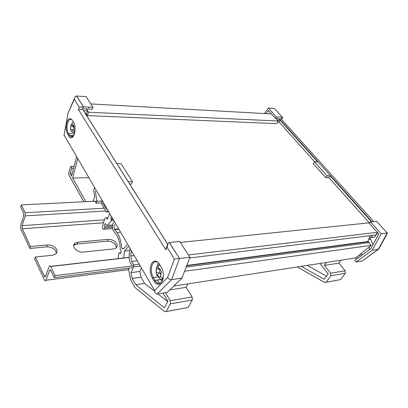 <?xml version="1.0" encoding="UTF-8"?>
<svg xmlns="http://www.w3.org/2000/svg" width="408" height="408" viewBox="0 0 408 408"><rect width="100%" height="100%" fill="white"/><g stroke="black" fill="none" stroke-linecap="round" stroke-linejoin="round"><path stroke-width="0.61" d="M173.762 286.054L355.649 257.938L371.234 245.351L184.564 271.279M186.15 267.128L368.847 242.617L371.234 245.351M186.655 265.812L367.654 241.796L368.419 242.673M186.787 265.455L367.873 241.505L367.654 241.796M370.189 235.651L367.873 241.505M189.644 257.983L375.758 234.957L377.538 232.58M188.45 254.949L377.293 232.31M180.356 242.434L369.337 222.814L369.633 223.145M87.363 115.586L276.752 123.665L278.231 121.018L88.562 112.231L87.363 115.586L85.915 113.286M275.849 118.356L278.231 121.018M90.806 103.923L271.422 113.929M86.465 108.936L88.562 112.231M72.655 136.955L72.945 135.573M279.398 118.881L371.923 221.758M377.762 232.83L374.503 237.181L371.045 237.619L369.918 236.339M369.357 237.747L370.602 239.159L372.989 244.734M373.728 221.575L281.204 118.973L281.663 119.059L281.459 119.248M362.554 254.679L360.422 254.087M357.031 256.821L358.025 257.999M368.093 240.95L368.924 242.704M369.612 246.661L369.077 249.895M372.749 235.329L371.045 237.619M356.587 259.055L355.649 257.938M356.123 261.977L372.259 250.211L381.174 233.743L387.207 232.999L376.594 221.279L370.546 221.901L369.393 223.472L378.787 233.978L370.938 248.528L354.781 260.375L356.123 261.977L362.156 261.008L378.894 248.824M266.189 113.638L268.403 110.553L275.359 118.33L277.94 118.463L277.746 118.799L277.93 118.463M277.746 118.799L281.204 118.973L282.249 117.106L274.4 108.441L268.372 108.059L264.455 113.541M372.259 250.211L378.293 249.329L387.207 232.999L387.569 232.953L387.187 232.973M381.174 233.743L370.546 221.901M275.359 118.33L276.211 116.795L282.632 117.331M276.211 116.795L268.372 108.059M371.474 221.804L330.098 175.766L327.073 175.858L314.502 161.808L317.526 161.782L280.092 120.131L277.312 119.998M330.098 175.766L328.874 177.653L369.301 222.819M328.874 177.653L325.854 177.75L327.073 175.858M314.502 161.808L313.329 163.695L325.854 177.75M280.092 120.131L279.057 121.982L314.695 161.808M279.057 121.982L277.726 121.921M359.351 254.949L360.437 256.229M378.573 249.237L362.156 261.008M376.594 221.279L377.992 222.824M76.556 96.038L86.057 96.579L92.978 107.284L92.284 109.227L82.737 108.747L82.589 109.181L167.581 244.117M72.563 136.833L71.803 135.548M85.155 113.256L86.731 113.327L87.567 110.966L86.267 108.926M159.727 284.055L158.131 281.352M158.049 281.214L157.371 280.067M88.597 108.049L88.944 107.075L83.359 106.789L79.259 107.268L74.282 99.328L68.054 113.103L63.99 135.752M189.929 257.239L179.51 258.519L171.625 279.628L157.116 293.979L167.28 292.342L181.948 278.113L171.625 279.628C169.958 279.694 168.621 278.98 167.617 277.486L174.415 259.07L179.51 258.519L169.386 242.536L179.739 241.475L189.929 257.239L181.948 278.113M92.978 107.284L88.939 107.075M128.306 181.764L132.472 181.642L131.432 184.049L129.78 184.1M116.887 163.634L121.008 163.598L132.472 181.642M83.594 110.777L87.567 110.966M156.774 282.586L157.009 282.892M158.518 263.012L157.401 265.843M160.65 279.495L154.923 280.423L160.706 279.587L162.134 281.372M74.317 98.578L68.054 113.103M64.087 135.048L154.571 290.562C154.709 292.817 155.545 293.954 157.08 293.984L157.116 293.979M82.737 108.747L83.426 106.789L76.582 95.982L75.256 96.492L74.282 99.328M82.589 109.181L78.433 109.655L79.259 107.268M174.415 259.07L167.045 247.314L168.239 243.137L169.356 242.602M167.229 245.126L165.801 249.767L78.433 109.655M74.888 131.794L73.838 130.325L74.016 127.016L73.731 125.848L73.287 124.955L71.782 124.527C72.247 125.383 72.741 125.526 73.282 124.96M72.037 131.009L73.425 129.902L70.635 129.474L70.808 126.194L70.64 129.464L71.359 131.534L72.853 131.983L71.364 131.524M74.016 127.026L73.838 130.325M72.859 125.292L73.731 128.025M71.665 124.2L70.717 125.689L73.466 127.005M71.782 124.527L72.262 122.757L73.369 122.069M74.577 131.524L73.098 132.427L74.445 133.712M73.425 129.902L73.731 129.749M70.717 125.689L70.808 126.194M72.853 131.983L73.098 132.427M162.95 278.746L160.747 276.752L160.543 276.058L161.247 272.513L160.987 270.948L160.461 269.545L158.37 267.786C158.921 269.122 159.615 269.708 160.451 269.545M159.615 264.506L159.319 264.659M156.05 272.248L156.728 268.739L156.04 272.258L156.815 275.201L158.906 277.037C158.355 275.66 157.661 275.043 156.82 275.196L159.299 273.029L156.04 272.258M161.236 272.519L160.675 273.447L160.543 276.058M159.625 269.469L159.87 272.85L160.568 273.855M158.534 265.322L157.483 265.771L156.641 268.03L159.63 269.484M158.35 267.73L158.192 267.067L159.176 264.69L159.594 264.476M160.589 276.293L159.181 277.69C159.921 279.128 160.976 279.811 162.338 279.735L162.7 279.638M161.945 278.256L162.338 279.735M159.299 273.029L159.87 272.85M156.641 268.03L156.728 268.739M158.906 277.037L159.181 277.69M85.18 113.302L85.945 113.332M277.7 121.967L278.756 122.012M326.283 262.477L324.406 265.424L330.643 273.243L330.811 275.803L326.125 282.224L324.692 282.53L297.269 266.965M324.406 265.424L338.915 263.124L345.148 270.759L345.311 273.263L340.609 279.572L326.084 282.275M340.797 260.233L338.915 263.124M319.892 263.466L328.165 273.875L324.233 279.301L301.231 266.348M326.528 276.129L307.27 265.414M126.878 244.938L123.476 248.962L122.023 248.676L121.477 246.911C120.947 241.113 119.473 236.298 117.055 232.473L114.347 229.255L114.036 225.384L114.816 224.589M118.121 258.626L118.886 252.94L119.804 252.884L120.289 253.735L121.314 251.491L120.217 249.574C120.095 243.535 118.779 238.496 116.265 234.452L113.603 231.285C112.282 228.822 112.073 226.241 112.97 223.548L114.021 222.166M163.001 293.031L167.917 301.359L164.404 307.81L135.665 284.692L132.161 278.48L130.978 272.631L133.778 266.801L133.656 264.848L131.713 261.472L130.728 255.969L131.34 251.18M141.499 268.102L139.852 271.458L141.041 277.246L132.161 278.48M130.978 272.631L139.852 271.458M83.824 201.787L68.855 174.94L68.697 172.416L70.834 166.449L71.89 168.31L70.033 173.456L71.543 176.149L76.678 156.692M70.033 173.456L72.267 173.41M71.89 168.31L73.618 168.285M70.834 166.449L74.113 166.408M95.243 190.776L96.946 201.317L96.186 203.199L101.888 202.904M96.186 203.199L95.207 201.486M96.946 201.317L102.015 201.062M108.166 210.809L106.289 211.997L101.801 204.24L102.066 200.323M106.289 211.997L108.768 211.839M110.859 216.913L111.379 220.769L107.375 225.318L106.294 225.099L105.32 223.4L104.372 225.639L104.933 226.629L104.912 227.878L103.729 229.225L103.02 229.087L102.525 227.536L103.52 222.192L105.213 218.158C105.596 217.413 106.029 217.357 106.524 217.989L107.304 219.336L109.752 213.537M128.352 246.585L124.547 251.053L129.739 250.497M124.547 251.053L123.604 257.999M131.973 265.725L130.728 263.548C129.367 260.987 128.846 258.101 129.178 254.888L129.928 249.018M165.408 292.643L170.192 300.711L170.391 303.868L166.194 311.503L164.888 311.794L134.864 287.426L130.718 280.046L128.755 270.285L128.765 268.219M169.779 289.92L186.16 287.324L192.132 296.958L192.331 300.028L188.032 307.505L166.163 311.559M187.874 283.876L186.16 287.324M94.574 187.451L93.692 190.633L94.707 196.916L92.948 201.333M85.853 201.685L72.609 178.051L77.775 158.574M106.468 209.355L103.03 203.429M72.609 178.051L88.883 177.664M135.665 284.692L144.575 283.392L141.041 277.246M167.77 301.629L157.881 293.852M154.612 291.281L144.575 283.392M108.14 239.353C111.879 239.307 114.735 240.7 116.719 243.54C117.672 245.361 117.463 246.85 116.086 248.008L113.521 248.931L83.217 252.062C77.092 252.95 70.768 245.881 75.138 243.122L78.02 242.133L108.14 239.353L107.35 241.174C111.083 241.123 113.934 242.515 115.908 245.351L116.494 247.646M56.319 253.368L55.865 251.333C53.958 248.288 50.898 246.804 46.691 246.886L29.84 248.472L20.757 228.817L20.563 225.731L23.72 216.011L23.521 212.889L20.68 206.907L21.323 204.887L25.077 212.762L25.27 215.893L22.083 225.66L22.282 228.761L30.518 246.514L47.394 244.953C51.607 244.882 54.672 246.371 56.59 249.416C57.446 251.318 57.084 252.899 55.493 254.159L52.387 255.25L35.384 257.004L44.293 276.185C44.793 276.966 45.227 276.955 45.594 276.16L49.266 266.388C49.648 265.552 50.102 265.542 50.628 266.363L55.055 275.64L54.274 277.659L50.883 270.535C50.363 269.719 49.909 269.724 49.526 270.555L45.849 280.27C45.482 281.061 45.053 281.071 44.554 280.296L34.69 258.963L35.384 257.004M73.726 245.621L74.394 245.004L77.27 244.01L107.35 241.174M29.84 248.472L30.518 246.514M21.323 204.887L96.915 201.134M54.274 277.659L133.375 267.633M55.055 275.64L133.926 265.802M370.505 239.052L368.755 239.277M158.896 263.41C156.366 260.942 154.204 261.242 152.408 264.318C150.7 268.612 150.986 273.039 153.255 277.593L154.867 280.332L153.954 280.944L152.342 278.205C149.889 273.273 149.583 268.484 151.429 263.838C153.811 260.018 156.483 260.156 159.457 264.246L161.119 266.99C167.209 276.507 159.462 291.123 153.954 280.944M152.342 278.205L153.255 277.593L158.202 276.899M72.226 120.187C70.457 118.57 68.952 119.34 67.718 122.497C66.591 126.587 66.825 130.274 68.411 133.554L69.559 135.502L72.002 137.103M67.646 134.054C65.933 130.504 65.678 126.516 66.892 122.089C68.473 118.233 70.288 117.662 72.338 120.365L73.481 122.257C77.678 128.729 72.599 143.121 68.763 135.956L67.646 134.054L68.411 133.554L73.027 133.661M154.571 290.562L167.617 277.486M167.045 247.314L165.801 249.767M163.333 275.604C163.343 283.32 157.774 286.161 154.923 280.423C156.473 282.866 158.171 283.815 160.023 283.269M73.669 135.543L69.533 135.456L68.763 135.956M73.772 122.788L73.481 122.257M72.338 120.365L72.66 120.901M161.384 267.449L161.119 266.99M159.457 264.246L159.737 264.71M326.125 282.224L340.609 279.572M330.811 275.803L345.311 273.263M330.643 273.243L345.148 270.759M130.728 255.969L134.212 255.576M131.713 261.472L137.256 260.809M133.656 264.848L139.21 264.16M133.778 266.801L140.265 265.98M106.58 218.081L107.87 217.994M103.729 229.225L112.577 228.511M104.912 227.878L112.429 227.281M104.933 226.629L112.429 226.047M107.375 225.318L112.567 224.92M111.379 220.769L113.858 220.59M111.399 219.504L113.154 219.376M110.976 218.775L112.73 218.652M119.855 252.965L120.681 252.878M166.194 311.503L188.032 307.505M170.391 303.868L192.331 300.028M170.192 300.711L192.132 296.958M114.663 229.633L118.912 229.281M46.691 246.886L47.394 244.953M44.207 276.017L45.716 275.834M22.282 228.761L103.29 222.794M22.083 225.66L104.504 219.851M25.27 215.893L105.708 210.992M25.077 212.762L104.091 208.197M45.849 280.27L128.663 269.642M49.526 270.555L50.806 270.402M50.694 266.49L129.086 257.494M77.27 244.01L78.02 242.133M370.602 239.159L368.705 239.404M378.731 249.125L387.569 232.953M281.663 119.059L282.708 117.193M73.644 135.589L69.559 135.502C72.053 138.159 73.787 137.144 74.766 132.457M76.515 95.977L83.359 106.789M169.32 242.546L179.438 258.529M82.533 109.181L167.555 244.178M73.185 125.078L73.445 125.2M159.676 264.603L159.176 264.69M156.764 266.868L156.06 271.004M106.524 217.989L107.911 217.898M119.804 252.884L120.722 252.787M114.347 229.255L118.692 228.898M117.055 232.473L120.595 232.172M122.023 248.676L123.884 248.482M50.628 266.363L129.081 257.371M44.293 276.185L45.645 276.022M74.394 245.004L75.138 243.122"/></g></svg>
